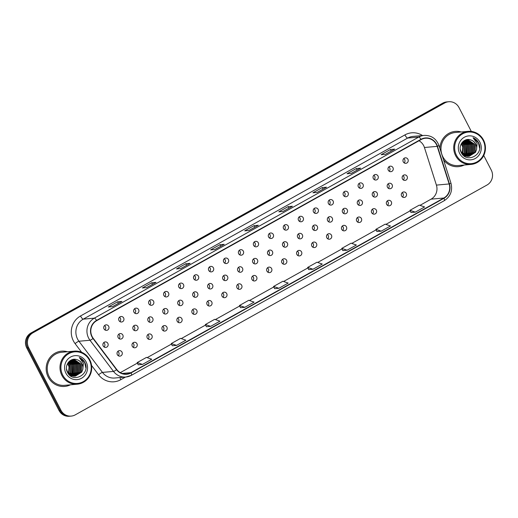 <?xml version="1.0" encoding="UTF-8"?>
<svg xmlns="http://www.w3.org/2000/svg" width="518" height="518" viewBox="0 0 518 518"><rect width="100%" height="100%" fill="white"/><g stroke="black" fill="none" stroke-linecap="round" stroke-linejoin="round"><path stroke-width="0.78" d="M251.988 279.519A2.765 2.642 84.9 0 0 254.558 280.976A2.765 2.642 84.9 0 0 256.637 276.923A2.765 2.642 84.9 0 0 254.066 275.466A2.765 2.642 84.9 0 0 251.988 279.519M252.499 276.191A2.765 2.642 -95.1 0 1 252.888 280.536M237.024 287.872A2.765 2.642 84.9 0 0 239.601 289.329A2.765 2.642 84.9 0 0 241.679 285.276A2.765 2.642 84.9 0 0 239.102 283.819A2.765 2.642 84.9 0 0 237.024 287.872M237.535 284.544A2.765 2.642 -95.1 0 1 237.924 288.889M222.067 296.225A2.765 2.642 84.9 0 0 224.637 297.682A2.765 2.642 84.9 0 0 226.716 293.628A2.765 2.642 84.9 0 0 224.145 292.171A2.765 2.642 84.9 0 0 222.067 296.225M222.578 292.897A2.765 2.642 -95.1 0 1 222.967 297.241M207.103 304.571A2.765 2.642 84.9 0 0 209.673 306.028A2.765 2.642 84.9 0 0 211.752 301.975A2.765 2.642 84.9 0 0 209.181 300.518A2.765 2.642 84.9 0 0 207.103 304.571M207.614 301.249A2.765 2.642 -95.1 0 1 208.003 305.594M177.182 321.277A2.765 2.642 84.9 0 0 179.752 322.733A2.765 2.642 84.9 0 0 181.831 318.68A2.765 2.642 84.9 0 0 179.26 317.223A2.765 2.642 84.9 0 0 177.182 321.277M177.687 317.955A2.765 2.642 -95.1 0 1 178.082 322.293M192.139 312.924A2.765 2.642 84.9 0 0 194.716 314.381A2.765 2.642 84.9 0 0 196.795 310.327A2.765 2.642 84.9 0 0 194.218 308.87A2.765 2.642 84.9 0 0 192.139 312.924M192.651 309.602A2.765 2.642 -95.1 0 1 193.039 313.947M132.297 346.328A2.765 2.642 84.9 0 0 134.868 347.785A2.765 2.642 84.9 0 0 136.946 343.732A2.765 2.642 84.9 0 0 134.376 342.275A2.765 2.642 84.9 0 0 132.297 346.328M132.802 343.007A2.765 2.642 -95.1 0 1 133.191 347.351M147.254 337.982A2.765 2.642 84.9 0 0 149.825 339.439A2.765 2.642 84.9 0 0 151.903 335.386A2.765 2.642 84.9 0 0 149.333 333.929A2.765 2.642 84.9 0 0 147.254 337.982M147.766 334.654A2.765 2.642 -95.1 0 1 148.154 338.999M162.218 329.629A2.765 2.642 84.9 0 0 164.789 331.086A2.765 2.642 84.9 0 0 166.867 327.033A2.765 2.642 84.9 0 0 164.297 325.576A2.765 2.642 84.9 0 0 162.218 329.629M162.73 326.301A2.765 2.642 -95.1 0 1 163.118 330.646M266.951 271.167A2.765 2.642 84.9 0 0 269.522 272.623A2.765 2.642 84.9 0 0 271.6 268.57A2.765 2.642 84.9 0 0 269.03 267.113A2.765 2.642 84.9 0 0 266.951 271.167M267.463 267.845A2.765 2.642 -95.1 0 1 267.851 272.183M281.915 262.814A2.765 2.642 84.9 0 0 284.486 264.271A2.765 2.642 84.9 0 0 286.564 260.217A2.765 2.642 84.9 0 0 283.993 258.76A2.765 2.642 84.9 0 0 281.915 262.814M282.42 259.492A2.765 2.642 -95.1 0 1 282.815 263.837M296.872 254.461A2.765 2.642 84.9 0 0 299.449 255.918A2.765 2.642 84.9 0 0 301.528 251.871A2.765 2.642 84.9 0 0 298.951 250.414A2.765 2.642 84.9 0 0 296.872 254.461M297.384 251.139A2.765 2.642 -95.1 0 1 297.772 255.484M311.836 246.115A2.765 2.642 84.9 0 0 314.407 247.572A2.765 2.642 84.9 0 0 316.485 243.518A2.765 2.642 84.9 0 0 313.914 242.061A2.765 2.642 84.9 0 0 311.836 246.115M312.348 242.787A2.765 2.642 -95.1 0 1 312.736 247.131M326.8 237.762A2.765 2.642 84.9 0 0 329.37 239.219A2.765 2.642 84.9 0 0 331.449 235.166A2.765 2.642 84.9 0 0 328.878 233.709A2.765 2.642 84.9 0 0 326.8 237.762M327.311 234.434A2.765 2.642 -95.1 0 1 327.7 238.779M341.757 229.409A2.765 2.642 84.9 0 0 344.334 230.866A2.765 2.642 84.9 0 0 346.412 226.813A2.765 2.642 84.9 0 0 343.835 225.356A2.765 2.642 84.9 0 0 341.757 229.409M342.269 226.088A2.765 2.642 -95.1 0 1 342.657 230.426M356.721 221.056A2.765 2.642 84.9 0 0 359.291 222.513A2.765 2.642 84.9 0 0 361.37 218.46A2.765 2.642 84.9 0 0 358.799 217.003A2.765 2.642 84.9 0 0 356.721 221.056M357.232 217.735A2.765 2.642 -95.1 0 1 357.621 222.08M371.684 212.704A2.765 2.642 84.9 0 0 374.255 214.161A2.765 2.642 84.9 0 0 376.333 210.114A2.765 2.642 84.9 0 0 373.763 208.65A2.765 2.642 84.9 0 0 371.684 212.704M372.196 209.382A2.765 2.642 -95.1 0 1 372.584 213.727M386.648 204.357A2.765 2.642 84.9 0 0 389.219 205.814A2.765 2.642 84.9 0 0 391.297 201.761A2.765 2.642 84.9 0 0 388.727 200.304A2.765 2.642 84.9 0 0 386.648 204.357M387.153 201.029A2.765 2.642 -95.1 0 1 387.548 205.374M401.605 196.005A2.765 2.642 84.9 0 0 404.182 197.462A2.765 2.642 84.9 0 0 406.261 193.408A2.765 2.642 84.9 0 0 403.684 191.951A2.765 2.642 84.9 0 0 401.605 196.005M402.117 192.677A2.765 2.642 -95.1 0 1 402.505 197.021M117.333 354.681A2.765 2.642 84.9 0 0 119.904 356.138A2.765 2.642 84.9 0 0 121.983 352.085A2.765 2.642 84.9 0 0 119.412 350.628A2.765 2.642 84.9 0 0 117.333 354.681M117.845 351.359A2.765 2.642 -95.1 0 1 118.233 355.704M252.816 262.451A2.765 2.642 84.9 0 0 255.387 263.908A2.765 2.642 84.9 0 0 257.465 259.855A2.765 2.642 84.9 0 0 254.895 258.398A2.765 2.642 84.9 0 0 252.816 262.451M253.328 259.129A2.765 2.642 -95.1 0 1 253.716 263.468M237.853 270.804A2.765 2.642 84.9 0 0 240.423 272.261A2.765 2.642 84.9 0 0 242.502 268.207A2.765 2.642 84.9 0 0 239.931 266.751A2.765 2.642 84.9 0 0 237.853 270.804M238.364 267.476A2.765 2.642 -95.1 0 1 238.753 271.82M222.895 279.157A2.765 2.642 84.9 0 0 225.466 280.614A2.765 2.642 84.9 0 0 227.544 276.56A2.765 2.642 84.9 0 0 224.974 275.103A2.765 2.642 84.9 0 0 222.895 279.157M223.4 275.829A2.765 2.642 -95.1 0 1 223.795 280.173M207.932 287.509A2.765 2.642 84.9 0 0 210.502 288.966A2.765 2.642 84.9 0 0 212.581 284.913A2.765 2.642 84.9 0 0 210.01 283.456A2.765 2.642 84.9 0 0 207.932 287.509M208.443 284.181A2.765 2.642 -95.1 0 1 208.832 288.526M163.047 312.561A2.765 2.642 84.9 0 0 165.618 314.018A2.765 2.642 84.9 0 0 167.696 309.965A2.765 2.642 84.9 0 0 165.125 308.508A2.765 2.642 84.9 0 0 163.047 312.561M163.558 309.24A2.765 2.642 -95.1 0 1 163.947 313.578M148.083 320.914A2.765 2.642 84.9 0 0 150.654 322.371A2.765 2.642 84.9 0 0 152.732 318.317A2.765 2.642 84.9 0 0 150.162 316.861A2.765 2.642 84.9 0 0 148.083 320.914M148.595 317.586A2.765 2.642 -95.1 0 1 148.983 321.931M133.12 329.267A2.765 2.642 84.9 0 0 135.697 330.724A2.765 2.642 84.9 0 0 137.775 326.67A2.765 2.642 84.9 0 0 135.198 325.213A2.765 2.642 84.9 0 0 133.12 329.267M133.631 325.939A2.765 2.642 -95.1 0 1 134.02 330.283M118.162 337.613A2.765 2.642 84.9 0 0 120.733 339.07A2.765 2.642 84.9 0 0 122.811 335.016A2.765 2.642 84.9 0 0 120.241 333.56A2.765 2.642 84.9 0 0 118.162 337.613M118.667 334.291A2.765 2.642 -95.1 0 1 119.062 338.636M192.968 295.856A2.765 2.642 84.9 0 0 195.539 297.313A2.765 2.642 84.9 0 0 197.617 293.259A2.765 2.642 84.9 0 0 195.046 291.802A2.765 2.642 84.9 0 0 192.968 295.856M193.479 292.534A2.765 2.642 -95.1 0 1 193.868 296.879M178.004 304.208A2.765 2.642 84.9 0 0 180.581 305.665A2.765 2.642 84.9 0 0 182.66 301.612A2.765 2.642 84.9 0 0 180.083 300.155A2.765 2.642 84.9 0 0 178.004 304.208M178.516 300.887A2.765 2.642 -95.1 0 1 178.904 305.231M267.78 254.098A2.765 2.642 84.9 0 0 270.351 255.555A2.765 2.642 84.9 0 0 272.429 251.502A2.765 2.642 84.9 0 0 269.859 250.045A2.765 2.642 84.9 0 0 267.78 254.098M268.292 250.777A2.765 2.642 -95.1 0 1 268.68 255.121M282.737 245.746A2.765 2.642 84.9 0 0 285.314 247.203A2.765 2.642 84.9 0 0 287.393 243.156A2.765 2.642 84.9 0 0 284.816 241.699A2.765 2.642 84.9 0 0 282.737 245.746M283.249 242.424A2.765 2.642 -95.1 0 1 283.637 246.769M297.701 237.399A2.765 2.642 84.9 0 0 300.272 238.856A2.765 2.642 84.9 0 0 302.35 234.803A2.765 2.642 84.9 0 0 299.78 233.346A2.765 2.642 84.9 0 0 297.701 237.399M298.213 234.071A2.765 2.642 -95.1 0 1 298.601 238.416M312.665 229.047A2.765 2.642 84.9 0 0 315.235 230.504A2.765 2.642 84.9 0 0 317.314 226.45A2.765 2.642 84.9 0 0 314.743 224.993A2.765 2.642 84.9 0 0 312.665 229.047M313.176 225.719A2.765 2.642 -95.1 0 1 313.565 230.063M327.629 220.694A2.765 2.642 84.9 0 0 330.199 222.151A2.765 2.642 84.9 0 0 332.278 218.097A2.765 2.642 84.9 0 0 329.707 216.641A2.765 2.642 84.9 0 0 327.629 220.694M328.134 217.372A2.765 2.642 -95.1 0 1 328.522 221.71M342.586 212.341A2.765 2.642 84.9 0 0 345.156 213.798A2.765 2.642 84.9 0 0 347.235 209.745A2.765 2.642 84.9 0 0 344.664 208.288A2.765 2.642 84.9 0 0 342.586 212.341M343.097 209.019A2.765 2.642 -95.1 0 1 343.486 213.364M357.55 203.988A2.765 2.642 84.9 0 0 360.12 205.445A2.765 2.642 84.9 0 0 362.199 201.398A2.765 2.642 84.9 0 0 359.628 199.935A2.765 2.642 84.9 0 0 357.55 203.988M358.061 200.667A2.765 2.642 -95.1 0 1 358.45 205.011M372.513 195.642A2.765 2.642 84.9 0 0 375.084 197.099A2.765 2.642 84.9 0 0 377.162 193.046A2.765 2.642 84.9 0 0 374.592 191.589A2.765 2.642 84.9 0 0 372.513 195.642M373.018 192.314A2.765 2.642 -95.1 0 1 373.413 196.659M387.47 187.289A2.765 2.642 84.9 0 0 390.048 188.746A2.765 2.642 84.9 0 0 392.126 184.693A2.765 2.642 84.9 0 0 389.549 183.236A2.765 2.642 84.9 0 0 387.47 187.289M387.982 183.961A2.765 2.642 -95.1 0 1 388.37 188.306M402.434 178.937A2.765 2.642 84.9 0 0 405.005 180.394A2.765 2.642 84.9 0 0 407.083 176.34A2.765 2.642 84.9 0 0 404.513 174.883A2.765 2.642 84.9 0 0 402.434 178.937M402.946 175.615A2.765 2.642 -95.1 0 1 403.334 179.953M103.199 345.966A2.765 2.642 84.9 0 0 105.769 347.423A2.765 2.642 84.9 0 0 107.848 343.369A2.765 2.642 84.9 0 0 105.277 341.912A2.765 2.642 84.9 0 0 103.199 345.966M103.71 342.644A2.765 2.642 -95.1 0 1 104.099 346.989M163.869 295.493A2.765 2.642 84.9 0 0 166.446 296.95A2.765 2.642 84.9 0 0 168.525 292.897A2.765 2.642 84.9 0 0 165.948 291.44A2.765 2.642 84.9 0 0 163.869 295.493M164.381 292.171A2.765 2.642 -95.1 0 1 164.769 296.516M148.912 303.846A2.765 2.642 84.9 0 0 151.483 305.303A2.765 2.642 84.9 0 0 153.561 301.249A2.765 2.642 84.9 0 0 150.991 299.792A2.765 2.642 84.9 0 0 148.912 303.846M149.424 300.524A2.765 2.642 -95.1 0 1 149.812 304.862M133.948 312.199A2.765 2.642 84.9 0 0 136.519 313.655A2.765 2.642 84.9 0 0 138.597 309.602A2.765 2.642 84.9 0 0 136.027 308.145A2.765 2.642 84.9 0 0 133.948 312.199M134.46 308.87A2.765 2.642 -95.1 0 1 134.848 313.215M118.985 320.551A2.765 2.642 84.9 0 0 121.562 322.008A2.765 2.642 84.9 0 0 123.64 317.955A2.765 2.642 84.9 0 0 121.063 316.498A2.765 2.642 84.9 0 0 118.985 320.551M119.496 317.223A2.765 2.642 -95.1 0 1 119.885 321.568M178.833 287.14A2.765 2.642 84.9 0 0 181.404 288.597A2.765 2.642 84.9 0 0 183.482 284.544A2.765 2.642 84.9 0 0 180.911 283.087A2.765 2.642 84.9 0 0 178.833 287.14M179.345 283.819A2.765 2.642 -95.1 0 1 179.733 288.163M193.797 278.794A2.765 2.642 84.9 0 0 196.367 280.251A2.765 2.642 84.9 0 0 198.446 276.198A2.765 2.642 84.9 0 0 195.875 274.741A2.765 2.642 84.9 0 0 193.797 278.794M194.308 275.466A2.765 2.642 -95.1 0 1 194.697 279.811M208.76 270.441A2.765 2.642 84.9 0 0 211.331 271.898A2.765 2.642 84.9 0 0 213.41 267.845A2.765 2.642 84.9 0 0 210.839 266.388A2.765 2.642 84.9 0 0 208.76 270.441M209.266 267.113A2.765 2.642 -95.1 0 1 209.66 271.458M223.718 262.089A2.765 2.642 84.9 0 0 226.295 263.545A2.765 2.642 84.9 0 0 228.373 259.492A2.765 2.642 84.9 0 0 225.796 258.035A2.765 2.642 84.9 0 0 223.718 262.089M224.229 258.76A2.765 2.642 -95.1 0 1 224.618 263.105M238.681 253.736A2.765 2.642 84.9 0 0 241.252 255.193A2.765 2.642 84.9 0 0 243.331 251.139A2.765 2.642 84.9 0 0 240.76 249.682A2.765 2.642 84.9 0 0 238.681 253.736M239.193 250.414A2.765 2.642 -95.1 0 1 239.581 254.752M253.645 245.383A2.765 2.642 84.9 0 0 256.216 246.84A2.765 2.642 84.9 0 0 258.294 242.787A2.765 2.642 84.9 0 0 255.724 241.33A2.765 2.642 84.9 0 0 253.645 245.383M254.157 242.061A2.765 2.642 -95.1 0 1 254.545 246.406M268.602 237.03A2.765 2.642 84.9 0 0 271.179 238.487A2.765 2.642 84.9 0 0 273.258 234.44A2.765 2.642 84.9 0 0 270.681 232.983A2.765 2.642 84.9 0 0 268.602 237.03M269.114 233.709A2.765 2.642 -95.1 0 1 269.502 238.053M283.566 228.684A2.765 2.642 84.9 0 0 286.137 230.141A2.765 2.642 84.9 0 0 288.215 226.088A2.765 2.642 84.9 0 0 285.645 224.631A2.765 2.642 84.9 0 0 283.566 228.684M284.078 225.356A2.765 2.642 -95.1 0 1 284.466 229.701M298.53 220.331A2.765 2.642 84.9 0 0 301.1 221.788A2.765 2.642 84.9 0 0 303.179 217.735A2.765 2.642 84.9 0 0 300.608 216.278A2.765 2.642 84.9 0 0 298.53 220.331M299.041 217.003A2.765 2.642 -95.1 0 1 299.43 221.348M313.494 211.979A2.765 2.642 84.9 0 0 316.064 213.435A2.765 2.642 84.9 0 0 318.143 209.382A2.765 2.642 84.9 0 0 315.572 207.925A2.765 2.642 84.9 0 0 313.494 211.979M313.999 208.657A2.765 2.642 -95.1 0 1 314.394 212.995M328.451 203.626A2.765 2.642 84.9 0 0 331.028 205.083A2.765 2.642 84.9 0 0 333.106 201.029A2.765 2.642 84.9 0 0 330.529 199.572A2.765 2.642 84.9 0 0 328.451 203.626M328.962 200.304A2.765 2.642 -95.1 0 1 329.351 204.649M343.415 195.273A2.765 2.642 84.9 0 0 345.985 196.73A2.765 2.642 84.9 0 0 348.064 192.683A2.765 2.642 84.9 0 0 345.493 191.22A2.765 2.642 84.9 0 0 343.415 195.273M343.926 191.951A2.765 2.642 -95.1 0 1 344.315 196.296M358.378 186.927A2.765 2.642 84.9 0 0 360.949 188.384A2.765 2.642 84.9 0 0 363.027 184.33A2.765 2.642 84.9 0 0 360.457 182.873A2.765 2.642 84.9 0 0 358.378 186.927M358.89 183.599A2.765 2.642 -95.1 0 1 359.278 187.943M373.336 178.574A2.765 2.642 84.9 0 0 375.913 180.031A2.765 2.642 84.9 0 0 377.991 175.978A2.765 2.642 84.9 0 0 375.414 174.521A2.765 2.642 84.9 0 0 373.336 178.574M373.847 175.246A2.765 2.642 -95.1 0 1 374.236 179.591M388.299 170.221A2.765 2.642 84.9 0 0 390.87 171.678A2.765 2.642 84.9 0 0 392.948 167.625A2.765 2.642 84.9 0 0 390.378 166.168A2.765 2.642 84.9 0 0 388.299 170.221M388.811 166.9A2.765 2.642 -95.1 0 1 389.199 171.238M403.263 161.869A2.765 2.642 84.9 0 0 405.834 163.325A2.765 2.642 84.9 0 0 407.912 159.272A2.765 2.642 84.9 0 0 405.341 157.815A2.765 2.642 84.9 0 0 403.263 161.869M403.775 158.547A2.765 2.642 -95.1 0 1 404.163 162.892M104.027 328.898A2.765 2.642 84.9 0 0 106.598 330.354A2.765 2.642 84.9 0 0 108.676 326.301A2.765 2.642 84.9 0 0 106.106 324.844A2.765 2.642 84.9 0 0 104.027 328.898M104.532 325.576A2.765 2.642 -95.1 0 1 104.927 329.921M48.226 377.11A17.703 16.919 84.9 0 0 64.685 386.434A17.703 16.919 84.9 0 0 70.448 384.803A17.703 16.919 84.9 0 1 64.685 386.434A17.703 16.919 84.9 0 1 48.226 377.11A17.703 16.919 84.9 0 1 61.525 351.172A17.703 16.919 84.9 0 0 48.226 377.11M443.557 159.881A17.703 16.919 84.9 0 0 458.417 166.654A17.703 16.919 84.9 0 0 464.186 165.028A17.703 16.919 84.9 0 1 458.417 166.654A17.703 16.919 84.9 0 1 443.557 159.881M92.152 336.622A11.804 11.279 -95.1 0 1 96.698 320.668L421.108 139.588A11.804 11.279 -95.1 0 1 425.427 138.248A11.804 11.279 -95.1 0 1 437.186 146.361L449.158 183.955A11.804 11.279 -95.1 0 1 443.829 198.018L130.963 372.656A11.804 11.279 -95.1 0 1 126.638 373.996A11.804 11.279 -95.1 0 1 116.751 369.502L93.234 338.345A11.804 11.279 -95.1 0 1 92.152 336.622M419.988 205.355L431.073 199.158A11.804 11.279 84.9 0 0 436.402 185.101L424.43 147.5A11.804 11.279 84.9 0 0 423.653 145.61A11.804 11.279 84.9 0 0 419.004 140.76M91.906 336.758A12.095 11.564 84.9 0 0 93.013 338.532L116.531 369.684A12.095 11.564 84.9 0 0 131.099 372.915L443.965 198.277A12.095 11.564 84.9 0 0 449.423 183.864L437.457 146.27A12.095 11.564 84.9 0 0 420.972 139.323L96.562 320.409A12.095 11.564 84.9 0 0 91.906 336.758M71.231 416.09L69.289 416.265A11.066 10.574 84.9 0 1 59 410.437L26.742 347.934A11.066 10.574 84.9 0 1 31.002 332.977L442.715 103.16A11.066 10.574 84.9 0 1 446.769 101.91L447.74 101.819A11.066 10.574 84.9 0 0 443.686 103.076L31.974 332.893A11.066 10.574 84.9 0 0 27.713 347.85L59.971 410.347A11.066 10.574 84.9 0 0 70.26 416.181A11.066 10.574 84.9 0 1 59.971 410.347L27.713 347.85A11.066 10.574 84.9 0 1 31.974 332.893L443.686 103.076A11.066 10.574 84.9 0 1 447.74 101.819L448.711 101.735A11.066 10.574 84.9 0 0 444.658 102.991L32.945 332.802A11.066 10.574 84.9 0 0 28.684 347.759L60.943 410.262A11.066 10.574 84.9 0 0 71.231 416.09A11.066 10.574 84.9 0 0 75.285 414.84L486.998 185.023A11.066 10.574 84.9 0 0 491.258 170.066L483.741 155.497M394.645 149.158L385.386 154.325L394.612 149.184A2.953 0.796 60.8 0 1 394.645 149.158A2.953 0.796 60.8 0 1 394.742 149.132L390.423 149.521L381.118 154.707L385.437 154.325L394.742 149.132M391.219 151.068L390.423 149.521M360.547 168.195L351.288 173.362L360.509 168.22A2.953 0.796 60.8 0 1 360.547 168.195A2.953 0.796 60.8 0 1 360.638 168.169L356.319 168.557L347.015 173.744L351.34 173.362L360.638 168.169M357.122 170.105L356.319 168.557M326.444 187.231L317.184 192.398L326.405 187.257A2.953 0.796 60.8 0 1 326.444 187.231A2.953 0.796 60.8 0 1 326.534 187.205L322.215 187.587L312.917 192.78L317.236 192.392L326.534 187.205M323.018 189.141L322.215 187.587M292.34 206.268L283.081 211.435L292.301 206.293A2.953 0.796 60.8 0 1 292.34 206.268A2.953 0.796 60.8 0 1 292.43 206.242L288.112 206.624L278.813 211.817L283.132 211.428L292.43 206.242M288.914 208.178L288.112 206.624M121.827 301.444L112.568 306.611L121.788 301.47A2.953 0.796 60.8 0 1 121.827 301.444A2.953 0.796 60.8 0 1 121.918 301.418L117.599 301.806L108.294 306.999L112.62 306.611L121.918 301.418M118.402 303.36L117.599 301.806M146.678 287.574L155.892 282.433A2.953 0.796 60.8 0 1 155.924 282.407A2.953 0.796 60.8 0 1 156.022 282.381L151.703 282.77L142.398 287.963L146.724 287.574L156.022 282.381M152.499 284.324L151.703 282.77M190.028 263.377L180.769 268.544L189.996 263.397A2.953 0.796 60.8 0 1 190.028 263.377A2.953 0.796 60.8 0 1 190.125 263.345L185.807 263.733L176.502 268.926L180.821 268.538L190.125 263.345M186.603 265.287L185.807 263.733M224.132 244.341L214.873 249.508L224.1 244.36A2.953 0.796 60.8 0 1 224.132 244.341A2.953 0.796 60.8 0 1 224.229 244.308L219.904 244.697L210.606 249.89L214.925 249.501L224.229 244.308M220.707 246.251L219.904 244.697M248.99 230.471L258.197 225.33A2.953 0.796 60.8 0 1 258.236 225.304A2.953 0.796 60.8 0 1 258.327 225.272L254.008 225.66L244.71 230.853L249.029 230.465L258.327 225.272M254.811 227.214L254.008 225.66M120.312 372.623L137.399 363.086M147.164 357.64L171.503 344.056M181.268 338.604L205.607 325.019M215.365 319.567L239.704 305.983M249.469 300.531L273.808 286.946M283.573 281.494L307.912 267.91M317.676 262.458L342.016 248.873M351.78 243.421L376.12 229.837M385.884 224.391L410.224 210.8M67.489 351.748A17.703 16.919 84.9 0 0 61.525 351.172A17.703 16.919 84.9 0 1 67.489 351.748M461.221 131.967A17.703 16.919 84.9 0 0 455.257 131.391A17.703 16.919 84.9 0 0 439.918 148.459A17.703 16.919 84.9 0 1 455.257 131.391L455.257 131.391A17.703 16.919 84.9 0 1 461.221 131.967M471.309 131.404L459 107.563A11.066 10.574 84.9 0 0 448.711 101.735M342.793 250.576L347.073 250.207L356.378 245.02L351.087 243.182L341.789 248.375L342.799 250.595M376.89 231.54L381.177 231.17L390.481 225.984L385.191 224.152L375.893 229.338L376.903 231.559M410.994 212.503L415.281 212.14L424.579 206.947L419.295 205.115L409.997 210.302L411.001 212.522M240.481 307.686L244.768 307.316L254.066 302.123L248.782 300.291L239.478 305.484L240.488 307.698M206.378 326.722L210.664 326.353L219.962 321.16L214.679 319.328L205.381 324.521L206.384 326.735M172.274 345.752L176.56 345.389L185.858 340.196L180.575 338.364L171.277 343.557L172.28 345.771M138.177 364.789L142.456 364.426L151.761 359.233L146.471 357.401L137.173 362.594L138.183 364.808M308.689 269.613L312.969 269.243L322.274 264.05L316.984 262.218L307.686 267.411L308.696 269.625M278.872 288.28L288.17 283.087L282.886 281.255L273.582 286.448L274.592 288.662L278.872 288.28L273.582 286.448M244.768 307.316L239.478 305.484M210.664 326.353L205.381 324.521M176.56 345.389L171.277 343.557M142.456 364.426L137.173 362.594M312.969 269.243L307.686 267.411M347.073 250.207L341.789 248.375M381.177 231.17L375.893 229.338M415.281 212.14L409.997 210.302M469.47 153.121A14.75 14.103 84.9 0 0 469.968 149.275A14.75 14.103 84.9 0 1 469.47 153.121M468.635 142.955A14.75 14.103 84.9 0 0 468.266 142.191A14.75 14.103 84.9 0 1 468.635 142.955M75.738 372.902A14.75 14.103 84.9 0 0 76.237 369.049A14.75 14.103 84.9 0 1 75.738 372.902M74.903 362.736A14.75 14.103 84.9 0 0 74.534 361.965A14.75 14.103 84.9 0 1 74.903 362.736M89.4 360.198A15.857 15.158 84.9 0 0 68.842 353.645A15.857 15.158 84.9 0 0 62.736 375.084A15.857 15.158 84.9 0 0 83.294 381.636A15.857 15.158 84.9 0 0 89.4 360.198M89.802 359.874A16.595 15.864 84.9 0 0 74.372 351.133A16.595 15.864 84.9 0 0 61.901 375.446A16.595 15.864 84.9 0 0 77.331 384.188A16.595 15.864 84.9 0 0 89.802 359.874M74.372 351.133L61.623 352.272A16.595 15.864 84.9 0 0 49.152 376.586A16.595 15.864 84.9 0 0 64.588 385.334L77.331 384.188M68.143 362.619L69.8 364.918L69.023 373.769M67.994 362.84L69.464 364.95L68.836 373.582M68.771 361.855L71.173 364.795L70.733 373.141L69.775 374.41M68.609 362.03L70.83 364.827L70.39 373.174L69.587 374.268M69.399 361.24L72.546 364.672L72.106 373.018L70.513 374.909M69.244 361.383L72.203 364.704L71.762 373.051L70.331 374.799M70.034 360.735L73.919 364.549L73.478 372.895L71.238 375.304M69.872 360.852L73.575 364.581L73.135 372.928L71.057 375.213M70.662 360.334L75.291 364.426L74.845 372.772L71.957 375.602M70.506 360.424L74.948 364.458L74.501 372.805L71.775 375.537M71.277 360.01L76.664 364.303L76.217 372.649L72.669 375.828M71.121 360.081L76.321 364.335L75.874 372.682L72.488 375.777M71.918 359.777L78.037 364.18L77.59 372.526L73.375 375.984M71.749 359.822L77.694 364.212L77.247 372.559L73.2 375.951M72.598 359.615L79.403 364.057L78.963 372.403L74.074 376.068M72.423 359.647L79.06 364.089L78.619 372.436L73.899 376.055M71.478 359.919L74.21 359.498L80.776 363.934L80.335 372.287L74.767 376.1M74.08 376.191L70.034 375.505M73.109 359.537L73.867 359.524L80.432 363.966L79.992 372.312L74.592 376.094M76.709 359.615C70.072 357.271 63.915 365.786 67.392 372.125C72.617 383.909 90.456 374.404 85.14 363.131L84.868 362.568C83.599 360.172 81.74 358.475 79.293 357.491L83.404 363.209L82.796 369.47A8.34 7.971 84.9 0 0 81.993 363.824A8.34 7.971 84.9 0 0 76.709 359.615C79.014 360.263 80.717 361.674 81.805 363.843L81.365 372.189L75.278 376.081M82.796 369.47L81.708 372.164L75.453 376.068L74.469 376.094L67.444 371.697L66.511 369.036M75.11 376.094L74.126 376.126L67.573 372.494M67.541 363.597L69.043 366.744L68.544 373.264M69.043 366.744A8.34 7.971 84.9 0 0 68.389 365.041A8.34 7.971 84.9 0 0 67.502 363.668M72.138 359.667L73.278 359.518M65.961 373.284A12.024 11.493 84.9 0 0 81.546 378.257A12.024 11.493 84.9 0 0 86.176 361.998A12.024 11.493 84.9 0 0 70.59 357.025A12.024 11.493 84.9 0 0 65.961 373.284M79.293 357.491L84.706 362.581L85.852 367.935M70.869 361.428L72.365 363.688L71.918 374.462M71.335 361.765L72.533 363.675L72.339 374.015M483.132 140.423A15.857 15.158 84.9 0 0 462.574 133.864A15.857 15.158 84.9 0 0 456.468 155.303A15.857 15.158 84.9 0 0 477.026 161.862A15.857 15.158 84.9 0 0 483.132 140.423M483.534 140.093A16.595 15.864 84.9 0 0 468.104 131.352A16.595 15.864 84.9 0 0 455.633 155.672A16.595 15.864 84.9 0 0 471.063 164.413A16.595 15.864 84.9 0 0 483.534 140.093M468.104 131.352L455.354 132.498A16.595 15.864 84.9 0 0 442.89 156.812A16.595 15.864 84.9 0 0 458.32 165.553L471.063 164.413M461.881 142.845L463.539 145.137L462.755 153.995M461.726 143.065L463.196 145.169L462.568 153.801M462.503 142.081L464.905 145.014L464.465 153.367L463.506 154.636M462.347 142.256L464.568 145.046L464.122 153.399L463.319 154.487M463.131 141.459L466.278 144.898L465.837 153.244L464.245 155.135M462.975 141.602L465.935 144.923L465.494 153.276L464.063 155.018M463.765 140.961L467.65 144.775L467.21 153.121L464.97 155.523M463.604 141.077L467.307 144.8L466.867 153.153L464.788 155.439M464.393 140.553L469.023 144.651L468.583 152.998L465.688 155.827M464.238 140.65L468.68 144.677L468.24 153.03L465.514 155.756M465.009 140.229L470.396 144.528L469.949 152.875L466.401 156.047M464.853 140.307L470.053 144.554L469.606 152.907L466.226 156.002M465.65 139.996L471.768 144.405L471.322 152.752L467.106 156.203M465.481 140.048L471.425 144.431L470.979 152.784L466.932 156.171M466.329 139.834L473.141 144.282L472.694 152.629L467.806 156.294M466.161 139.873L472.798 144.308L472.351 152.661L467.631 156.274M465.209 140.138L467.948 139.718L474.507 144.159L474.067 152.506L468.499 156.319M467.812 156.41L463.765 155.724M466.841 139.763L467.605 139.75L474.164 144.185L473.724 152.538L468.324 156.319M470.441 139.834C463.804 137.497 457.647 146.005 461.124 152.35C466.349 164.135 484.188 154.629 478.872 143.35L478.6 142.793C477.331 140.391 475.472 138.701 473.025 137.71L477.136 143.434L476.528 149.689A8.34 7.971 84.9 0 0 475.725 144.049A8.34 7.971 84.9 0 0 470.441 139.834C472.746 140.488 474.449 141.893 475.537 144.062L475.097 152.415L469.01 156.3M476.528 149.689L475.44 152.383L469.185 156.287L468.201 156.313L461.182 151.916L460.243 149.255M468.842 156.319L467.858 156.345L461.305 152.719M461.273 143.823L462.781 146.963L462.276 153.49M462.781 146.963A8.34 7.971 84.9 0 0 462.121 145.267A8.34 7.971 84.9 0 0 461.234 143.894M465.87 139.892L467.009 139.743M459.693 153.503A12.024 11.493 84.9 0 0 475.278 158.476A12.024 11.493 84.9 0 0 479.908 142.223A12.024 11.493 84.9 0 0 464.322 137.251A12.024 11.493 84.9 0 0 459.693 153.503M473.025 137.71L478.444 142.806L479.584 148.161M464.601 141.647L466.096 143.913L465.656 154.688M465.067 141.99L466.265 143.894L466.07 154.241M81.604 352.246L75.091 343.615A18.441 17.625 -95.1 0 1 80.497 315.986L404.908 134.907A3.691 0.997 -119.2 0 0 407.666 138.066L83.256 319.146A14.75 14.103 84.9 0 0 77.577 339.089A14.75 14.103 84.9 0 0 78.93 341.245L102.447 372.403A14.75 14.103 84.9 0 0 114.808 378.017L125.868 377.026A14.75 14.103 -95.1 0 1 113.507 371.412A3.691 0.589 -37 0 0 116.531 369.684M404.908 134.907A18.441 17.625 -95.1 0 1 422.52 135.548M413.073 136.396A14.75 14.103 84.9 0 0 407.666 138.066L418.725 137.076A14.75 14.103 -95.1 0 1 424.132 135.405L413.073 136.396M125.544 377.052L120.811 379.694A18.441 17.625 -95.1 0 1 98.601 374.767A3.691 0.589 143 0 1 102.447 372.403L113.507 371.412L89.99 340.255A14.75 14.103 -95.1 0 1 88.636 338.099A14.75 14.103 -95.1 0 1 94.315 318.156A3.691 0.997 60.8 0 1 96.562 320.409M93.013 338.532A3.691 0.589 -37 0 1 89.99 340.255L78.93 341.245A3.691 0.589 143 0 0 75.091 343.615M443.965 198.277A3.691 0.997 60.8 0 1 444.256 200.68L131.391 375.317L125.868 377.026A14.75 14.103 -95.1 0 0 131.274 375.356A3.691 0.997 -119.2 0 0 131.391 375.317A3.691 0.997 -119.2 0 0 131.099 372.915M449.423 183.864L450.964 183.158L438.992 145.558C436.305 138.63 431.352 135.25 424.132 135.405M437.457 146.27L438.992 145.558M420.972 139.323A3.691 0.997 -119.2 0 0 418.725 137.076L94.315 318.156L83.256 319.146A3.691 0.997 -119.2 0 1 80.497 315.986M98.601 374.767L91.556 365.436M444.658 102.991L442.715 103.16M32.945 332.802L31.002 332.977M28.684 347.759L26.742 347.934M60.943 410.262L59 410.437M119.975 377.551A3.691 0.997 -119.2 0 0 120.811 379.694M437.186 146.361L424.43 147.5M130.963 372.656L122.151 373.446M443.829 198.018L431.073 199.158M449.158 183.955L436.402 185.101M444.256 200.68C450.569 196.523 452.81 190.682 450.964 183.158M258.236 225.304L248.977 230.471M155.924 282.407L146.665 287.581"/></g></svg>
